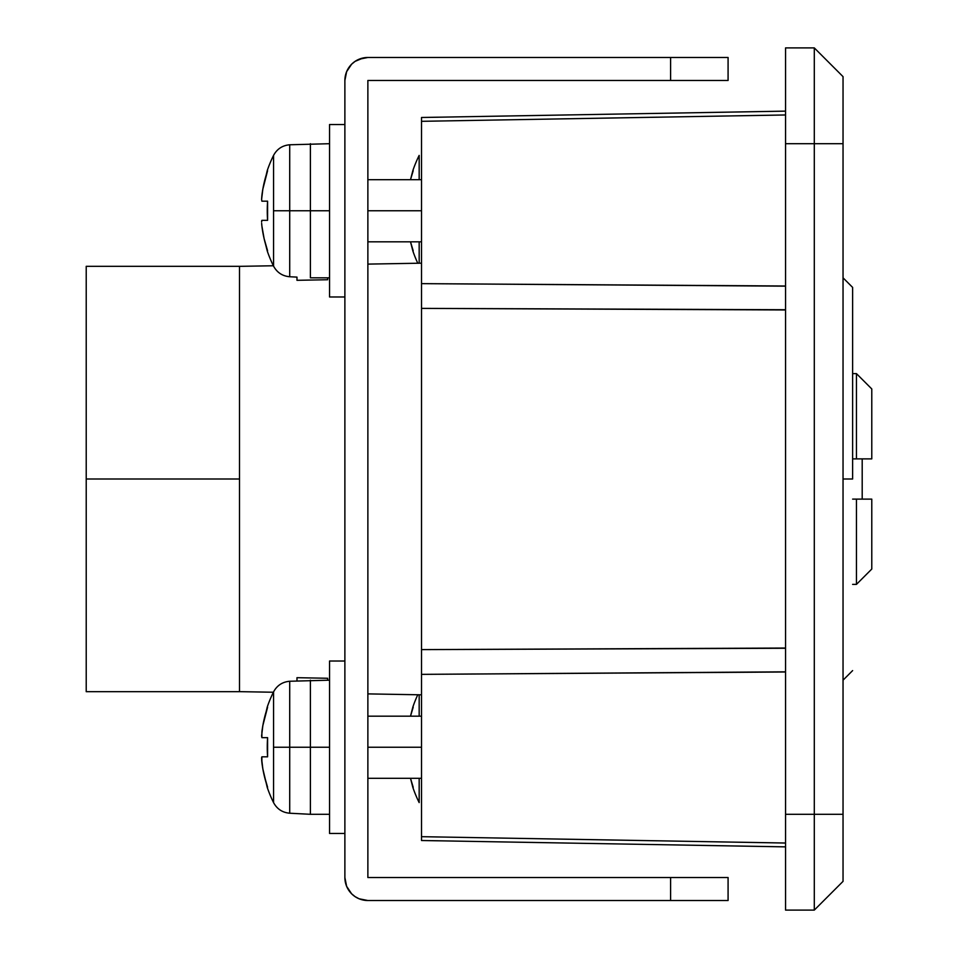 <?xml version="1.0" encoding="UTF-8"?>
<svg xmlns="http://www.w3.org/2000/svg" width="958" height="958" viewBox="0 0 958 958"><rect width="100%" height="100%" fill="white"/><g stroke="black" fill="none" stroke-linecap="round" stroke-linejoin="round"><path stroke-width="1.44" d="M785.56 846.872L421.52 840.513L421.52 117.487L785.56 111.128M421.52 836.346L421.52 835.196M421.52 122.804L421.52 121.654M785.56 47.9L785.56 910.1L814.3 910.1L814.3 814.3L785.56 814.3L785.56 143.7L814.3 143.7L814.3 47.9L785.56 47.9L785.56 143.7L814.3 143.7L814.3 814.3L785.56 814.3L785.56 910.1L814.3 910.1L843.04 881.36L814.3 910.1L814.3 814.3L843.04 814.3L843.04 881.36L843.04 814.3L814.3 814.3L814.3 143.7L843.04 143.7L843.04 814.3L843.04 143.7L814.3 143.7L814.3 47.9L785.56 47.9M843.04 76.64L843.04 143.7L843.04 76.64L814.3 47.9L843.04 76.64M785.56 671.833L421.52 674.36L421.52 836.681L785.56 843.04M785.56 309.733L421.52 308.38L421.52 649.62L785.56 648.255M421.52 121.319L785.56 114.96L421.52 121.319L421.52 283.64L785.56 286.167M785.56 671.989L421.52 674.36L421.52 649.62L785.56 648.039M785.56 309.961L421.52 308.38L421.52 283.64L785.56 286.011M852.62 479L843.04 479L852.62 479L852.62 287.4L852.62 479M856.452 584.38L852.62 584.38L856.452 584.38L856.452 499.118L852.62 499.118L856.452 499.118L856.452 584.38L871.78 569.052L856.452 584.38M852.62 373.62L856.452 373.62L871.78 388.948L856.452 373.62L856.452 458.882L871.78 458.882L871.78 388.948L871.78 458.882L856.452 458.882L856.452 373.62L852.62 373.62M871.78 569.052L871.78 499.118L856.452 499.118L871.78 499.118L871.78 569.052M862.2 458.882L862.2 499.118L862.2 458.882M852.62 458.882L856.452 458.882L852.62 458.882M273.377 692.239L239.5 691.652L273.377 692.239M327.636 678.264L327.636 680.18L327.636 678.264L296.98 677.689L327.636 678.264M421.52 694.825L367.872 693.891L421.52 694.825M367.872 264.109L421.52 263.175L367.872 264.109M296.98 280.311L296.98 277.113L296.98 280.311L327.636 279.736L296.98 280.311M239.5 266.348L273.377 265.761L239.5 266.348L239.5 479L239.5 266.324L86.22 266.324L86.22 479L239.5 479L239.5 691.676L239.5 479L86.22 479L86.22 691.209M327.636 277.82L327.636 279.736L327.636 277.82M296.98 680.887L296.98 677.689L296.98 680.887M86.22 267.402L86.22 691.676L239.5 691.676M363.381 57.923L355.095 61.36L359.07 59.228L367.872 57.48L670.6 57.48L670.6 80.472L367.872 80.472L367.872 877.528L670.6 877.528L670.6 900.52L367.872 900.52L359.07 898.772L355.095 896.64L359.07 898.772M728.08 80.472L728.08 57.48L670.6 57.48L728.08 57.48L728.08 80.472L670.6 80.472L728.08 80.472M355.095 896.64L351.61 893.79L346.628 886.33L344.88 877.528L344.88 80.472L346.628 71.67L351.61 64.21L355.095 61.36M728.08 900.52L728.08 877.528L670.6 877.528L728.08 877.528L728.08 900.52L670.6 900.52L728.08 900.52M344.88 80.472L344.88 877.528A22.992 22.992 0 0 0 367.872 900.52L670.6 900.52L670.6 877.528L367.872 877.528L367.872 80.472L670.6 80.472L670.6 57.48L367.872 57.48A22.992 22.992 0 0 0 344.88 80.472M410.503 778.303L412.874 787.476A124.54 124.54 0 0 0 419.173 802.6L419.173 778.303L419.173 802.6A124.54 124.54 0 0 1 412.874 787.476L413.209 787.308A124.169 124.169 0 0 1 410.503 778.303L413.209 787.308M413.209 707.172L412.874 707.004A124.54 124.54 0 0 1 417.784 694.766A124.54 124.54 0 0 0 412.874 707.004L410.503 716.177L413.209 707.172A124.169 124.169 0 0 0 410.503 716.177M410.503 241.823L412.874 250.996A124.54 124.54 0 0 0 417.784 263.234A124.54 124.54 0 0 1 412.874 250.996L413.209 250.828A124.169 124.169 0 0 1 410.503 241.823L413.209 250.828M413.209 170.692L412.874 170.524A124.54 124.54 0 0 1 419.173 155.4L419.173 179.697L419.173 155.4A124.54 124.54 0 0 0 412.874 170.524L410.503 179.697L413.209 170.692A124.169 124.169 0 0 0 410.503 179.697M419.173 263.211L419.173 241.823M419.173 716.177L419.173 694.79M264.109 238.602L267.258 250.996A124.54 124.54 0 0 0 273.557 266.12L273.557 210.76L273.557 266.12A124.54 124.54 0 0 1 267.258 250.996L267.593 250.828A124.169 124.169 0 0 1 261.893 226.088L264.109 238.602L267.593 250.828M261.642 223.394L261.893 226.088M267.258 170.524L267.258 170.524A124.54 124.54 0 0 1 273.557 155.4L273.557 210.76L289.711 210.76L289.711 144.778L289.711 210.76L329.552 210.76L310.392 210.76L310.392 143.7L310.392 277.82L329.552 277.82L310.392 277.82L310.392 210.76L289.711 210.76L289.711 276.742L289.711 210.76L273.557 210.76L273.557 155.4A124.54 124.54 0 0 0 267.258 170.524L262.839 189.145L261.594 199.504L261.893 201.18L267.593 201.18L267.593 220.34L267.593 201.18L267.593 220.34L261.893 220.34L261.594 222.017L261.678 220.783M262.839 189.145L267.593 170.692A124.169 124.169 0 0 0 261.893 195.432L261.606 199.12M344.88 296.98L329.552 296.98L344.88 296.98M329.552 124.54L344.88 124.54L329.552 124.54L329.552 296.98L329.552 124.54M421.52 210.76L367.872 210.76L421.52 210.76M264.109 220.34L262.839 220.34M267.258 210.76L267.593 201.18A123.426 110.457 90 0 0 267.593 220.34L267.258 210.76M267.593 201.18L261.893 201.18M267.593 220.34L261.893 220.34L261.594 222.028M344.88 833.46L329.552 833.46L344.88 833.46M267.258 707.004L267.258 707.004A124.54 124.54 0 0 1 273.557 691.88L273.557 747.24L289.711 747.24L289.711 681.258L289.711 813.222L289.711 747.24L310.392 747.24L310.392 680.18L310.392 814.3L329.552 814.3L310.392 814.3L310.392 747.24L329.552 747.24L329.552 661.02L344.88 661.02L329.552 661.02L329.552 833.46L329.552 747.24L273.557 747.24L273.557 802.6L273.557 691.88A124.54 124.54 0 0 0 267.258 707.004L262.839 725.625L261.594 735.972L261.893 737.66L267.593 737.66L267.593 756.82L261.893 756.82L261.594 758.496L262.839 768.855L267.258 787.476A124.54 124.54 0 0 0 273.557 802.6A124.54 124.54 0 0 1 267.258 787.476L267.593 787.308A124.169 124.169 0 0 1 261.893 762.568L261.893 756.82L267.593 756.82L267.593 737.66A123.426 110.457 90 0 0 267.593 756.82L267.258 747.24L267.593 756.82M421.52 747.24L367.872 747.24L421.52 747.24M267.593 737.66L267.258 747.24L267.593 737.66L261.893 737.66L261.893 731.912A124.169 124.169 0 0 1 267.593 707.172L262.839 725.625M261.893 737.66L261.606 735.6M261.893 762.568L261.642 759.874M264.109 775.082L267.593 787.308M261.594 758.508L261.678 757.263M264.109 756.82L262.839 756.82M843.04 680.18L852.62 670.6M843.04 277.82L852.62 287.4M273.557 266.12C277.042 272.563 282.43 276.096 289.711 276.742L296.98 277.113M289.711 144.778C282.43 145.424 277.042 148.957 273.557 155.4C277.042 148.957 282.43 145.424 289.711 144.778L329.552 143.7M421.52 241.823L367.872 241.823M421.52 179.697L367.872 179.697M421.52 778.303L367.872 778.303M273.557 802.6C277.042 809.043 282.43 812.576 289.711 813.222L310.392 814.3L289.711 813.222C282.43 812.576 277.042 809.043 273.557 802.6M329.552 680.18L289.711 681.258C282.43 681.904 277.042 685.437 273.557 691.88M421.52 716.177L367.872 716.177"/></g></svg>
